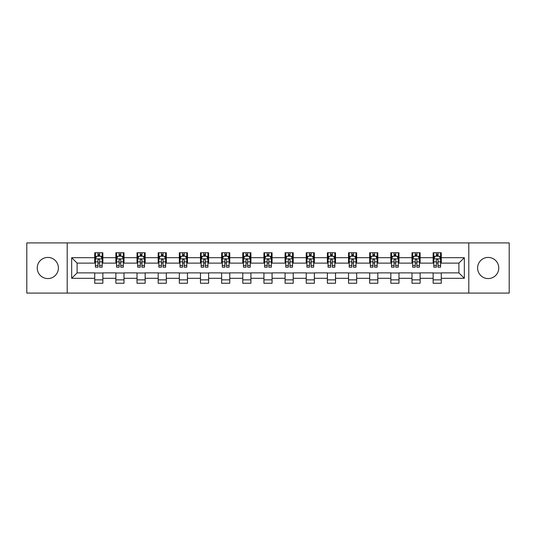 <?xml version="1.0" encoding="UTF-8"?>
<svg xmlns="http://www.w3.org/2000/svg" width="536" height="536" viewBox="0 0 536 536"><rect width="100%" height="100%" fill="white"/><g stroke="black" fill="none" stroke-linecap="round" stroke-linejoin="round"><path stroke-width="0.8" d="M488.182 257.427A10.573 10.573 0 0 0 477.61 268A10.573 10.573 0 0 0 488.182 278.573A10.573 10.573 0 0 0 498.761 268A10.573 10.573 0 0 0 488.182 257.427M47.818 257.427A10.573 10.573 0 0 0 37.239 268A10.573 10.573 0 0 0 47.818 278.573A10.573 10.573 0 0 0 58.391 268A10.573 10.573 0 0 0 47.818 257.427M468.799 293.085L509.2 293.085L509.2 242.915L468.799 242.915L468.799 293.085L67.201 293.085L67.201 242.915L26.8 242.915L26.8 293.085L67.201 293.085M468.799 242.915L67.201 242.915M441.275 257.695L441.275 252.744L433.142 252.744L433.142 257.695L420.123 257.695L420.123 252.744L411.99 252.744L411.99 257.695L398.972 257.695L398.972 252.744L390.838 252.744L390.838 257.695L377.82 257.695L377.82 252.744L369.686 252.744L369.686 257.695L356.668 257.695L356.668 252.744L348.534 252.744L348.534 257.695L335.523 257.695L335.523 252.744L327.382 252.744L327.382 257.695L314.371 257.695L314.371 252.744L306.237 252.744L306.237 257.695L293.219 257.695L293.219 252.744L285.085 252.744L285.085 257.695L272.067 257.695L272.067 252.744L263.933 252.744L263.933 257.695L250.915 257.695L250.915 252.744L242.781 252.744L242.781 257.695L229.763 257.695L229.763 252.744L221.629 252.744L221.629 257.695L208.618 257.695L208.618 252.744L200.477 252.744L200.477 257.695L187.466 257.695L187.466 252.744L179.332 252.744L179.332 257.695L166.314 257.695L166.314 252.744L158.18 252.744L158.18 257.695L145.162 257.695L145.162 252.744L137.028 252.744L137.028 257.695L124.01 257.695L124.01 252.744L115.876 252.744L115.876 257.695L102.858 257.695L102.858 252.744L94.725 252.744L94.725 257.695L71.677 257.695L71.677 278.305L77.104 272.878L94.725 272.878L94.725 283.256L102.858 283.256L102.858 272.878L115.876 272.878L115.876 283.256L124.01 283.256L124.01 272.878L137.028 272.878L137.028 283.256L145.162 283.256L145.162 272.878L158.18 272.878L158.18 283.256L166.314 283.256L166.314 272.878L179.332 272.878L179.332 283.256L187.466 283.256L187.466 272.878L200.477 272.878L200.477 283.256L208.618 283.256L208.618 272.878L221.629 272.878L221.629 283.256L229.763 283.256L229.763 272.878L242.781 272.878L242.781 283.256L250.915 283.256L250.915 272.878L263.933 272.878L263.933 283.256L272.067 283.256L272.067 272.878L285.085 272.878L285.085 283.256L293.219 283.256L293.219 272.878L306.237 272.878L306.237 283.256L314.371 283.256L314.371 272.878L327.382 272.878L327.382 283.256L335.523 283.256L335.523 272.878L348.534 272.878L348.534 283.256L356.668 283.256L356.668 272.878L369.686 272.878L369.686 283.256L377.82 283.256L377.82 272.878L390.838 272.878L390.838 283.256L398.972 283.256L398.972 272.878L411.99 272.878L411.99 283.256L420.123 283.256L420.123 272.878L433.142 272.878L433.142 283.256L441.275 283.256L441.275 272.878L458.896 272.878L458.896 263.122L441.275 263.122L441.275 257.695L464.323 257.695L464.323 278.305L441.275 278.305M433.142 278.305L420.123 278.305M411.99 278.305L398.972 278.305M390.838 278.305L377.82 278.305M369.686 278.305L356.668 278.305M348.534 278.305L335.523 278.305M327.382 278.305L314.371 278.305M306.237 278.305L293.219 278.305M285.085 278.305L272.067 278.305M263.933 278.305L250.915 278.305M242.781 278.305L229.763 278.305M221.629 278.305L208.618 278.305M200.477 278.305L187.466 278.305M179.332 278.305L166.314 278.305M158.18 278.305L145.162 278.305M137.028 278.305L124.01 278.305M115.876 278.305L102.858 278.305M94.725 278.305L71.677 278.305M433.142 257.695L433.142 263.122L420.123 263.122L420.123 257.695M411.99 257.695L411.99 263.122L398.972 263.122L398.972 257.695M390.838 257.695L390.838 263.122L377.82 263.122L377.82 257.695M369.686 257.695L369.686 263.122L356.668 263.122L356.668 257.695M348.534 257.695L348.534 263.122L335.523 263.122L335.523 257.695M327.382 257.695L327.382 263.122L314.371 263.122L314.371 257.695M306.237 257.695L306.237 263.122L293.219 263.122L293.219 257.695M285.085 257.695L285.085 263.122L272.067 263.122L272.067 257.695M263.933 257.695L263.933 263.122L250.915 263.122L250.915 257.695M242.781 257.695L242.781 263.122L229.763 263.122L229.763 257.695M221.629 257.695L221.629 263.122L208.618 263.122L208.618 257.695M200.477 257.695L200.477 263.122L187.466 263.122L187.466 257.695M179.332 257.695L179.332 263.122L166.314 263.122L166.314 257.695M158.18 257.695L158.18 263.122L145.162 263.122L145.162 257.695M137.028 257.695L137.028 263.122L124.01 263.122L124.01 257.695M115.876 257.695L115.876 263.122L102.858 263.122L102.858 257.695M94.725 257.695L94.725 263.122L77.104 263.122L71.677 257.695M77.104 263.122L77.104 272.878M464.323 278.305L458.896 272.878M458.896 263.122L464.323 257.695M94.725 256.134L95.401 256.134M97.981 256.134L99.609 256.134M102.182 256.134L102.858 256.134M94.725 262.982L95.401 262.982M97.981 262.982L99.609 262.982M102.182 262.982L102.858 262.982M94.725 273.018L102.858 273.018M94.725 279.866L102.858 279.866M115.876 273.018L124.01 273.018M115.876 279.866L124.01 279.866M115.876 256.134L116.553 256.134M119.133 256.134L120.761 256.134M123.334 256.134L124.01 256.134M115.876 262.982L116.553 262.982M119.133 262.982L120.761 262.982M123.334 262.982L124.01 262.982M137.028 273.018L145.162 273.018M137.028 279.866L145.162 279.866M137.028 256.134L137.705 256.134M140.285 256.134L141.906 256.134M144.486 256.134L145.162 256.134M137.028 262.982L137.705 262.982M140.285 262.982L141.906 262.982M144.486 262.982L145.162 262.982M158.18 273.018L166.314 273.018M158.18 279.866L166.314 279.866M158.18 256.134L158.857 256.134M161.43 256.134L163.058 256.134M165.637 256.134L166.314 256.134M158.18 262.982L158.857 262.982M161.43 262.982L163.058 262.982M165.637 262.982L166.314 262.982M179.332 273.018L187.466 273.018M179.332 279.866L187.466 279.866M179.332 256.134L180.009 256.134M182.582 256.134L184.21 256.134M186.789 256.134L187.466 256.134M179.332 262.982L180.009 262.982M182.582 262.982L184.21 262.982M186.789 262.982L187.466 262.982M200.477 273.018L208.618 273.018M200.477 279.866L208.618 279.866M200.477 256.134L201.161 256.134M203.734 256.134L205.362 256.134M207.935 256.134L208.618 256.134M200.477 262.982L201.161 262.982M203.734 262.982L205.362 262.982M207.935 262.982L208.618 262.982M221.629 273.018L229.763 273.018M221.629 279.866L229.763 279.866M221.629 256.134L222.306 256.134M224.886 256.134L226.514 256.134M229.086 256.134L229.763 256.134M221.629 262.982L222.306 262.982M224.886 262.982L226.514 262.982M229.086 262.982L229.763 262.982M242.781 273.018L250.915 273.018M242.781 279.866L250.915 279.866M242.781 256.134L243.458 256.134M246.037 256.134L247.666 256.134M250.238 256.134L250.915 256.134M242.781 262.982L243.458 262.982M246.037 262.982L247.666 262.982M250.238 262.982L250.915 262.982M263.933 273.018L272.067 273.018M263.933 279.866L272.067 279.866M263.933 256.134L264.61 256.134M267.189 256.134L268.811 256.134M271.39 256.134L272.067 256.134M263.933 262.982L264.61 262.982M267.189 262.982L268.811 262.982M271.39 262.982L272.067 262.982M285.085 273.018L293.219 273.018M285.085 279.866L293.219 279.866M285.085 256.134L285.762 256.134M288.335 256.134L289.963 256.134M292.542 256.134L293.219 256.134M285.085 262.982L285.762 262.982M288.335 262.982L289.963 262.982M292.542 262.982L293.219 262.982M306.237 273.018L314.371 273.018M306.237 279.866L314.371 279.866M306.237 256.134L306.914 256.134M309.486 256.134L311.115 256.134M313.694 256.134L314.371 256.134M306.237 262.982L306.914 262.982M309.486 262.982L311.115 262.982M313.694 262.982L314.371 262.982M327.382 273.018L335.523 273.018M327.382 279.866L335.523 279.866M327.382 256.134L328.065 256.134M330.638 256.134L332.266 256.134M334.839 256.134L335.523 256.134M327.382 262.982L328.065 262.982M330.638 262.982L332.266 262.982M334.839 262.982L335.523 262.982M348.534 273.018L356.668 273.018M348.534 279.866L356.668 279.866M348.534 256.134L349.211 256.134M351.79 256.134L353.418 256.134M355.991 256.134L356.668 256.134M348.534 262.982L349.211 262.982M351.79 262.982L353.418 262.982M355.991 262.982L356.668 262.982M369.686 273.018L377.82 273.018M369.686 279.866L377.82 279.866M369.686 256.134L370.363 256.134M372.942 256.134L374.57 256.134M377.143 256.134L377.82 256.134M369.686 262.982L370.363 262.982M372.942 262.982L374.57 262.982M377.143 262.982L377.82 262.982M390.838 273.018L398.972 273.018M390.838 279.866L398.972 279.866M390.838 256.134L391.515 256.134M394.094 256.134L395.715 256.134M398.295 256.134L398.972 256.134M390.838 262.982L391.515 262.982M394.094 262.982L395.715 262.982M398.295 262.982L398.972 262.982M411.99 273.018L420.123 273.018M411.99 279.866L420.123 279.866M411.99 256.134L412.666 256.134M415.239 256.134L416.867 256.134M419.447 256.134L420.123 256.134M411.99 262.982L412.666 262.982M415.239 262.982L416.867 262.982M419.447 262.982L420.123 262.982M433.142 273.018L441.275 273.018M433.142 279.866L441.275 279.866M433.142 256.134L433.818 256.134M436.391 256.134L438.019 256.134M440.599 256.134L441.275 256.134M433.142 262.982L433.818 262.982M436.391 262.982L438.019 262.982M440.599 262.982L441.275 262.982M99.609 254.513L97.981 254.513M102.182 265.488L99.609 265.488L99.609 267.189L102.182 267.189L102.182 258.915L100.828 256.201L96.761 256.201L95.401 258.915L95.401 267.189L97.981 267.189L97.981 265.488L95.401 265.488M95.401 258.915L95.401 252.744M102.182 258.915L102.182 252.744M97.981 256.201L97.981 252.744M99.609 252.744L99.609 256.201M99.609 265.488L99.609 259.933C99.066 258.888 98.524 258.888 97.981 259.933L97.981 265.488M120.761 254.513L119.133 254.513M123.334 265.488L120.761 265.488L120.761 267.189L123.334 267.189L123.334 258.915L121.98 256.201L117.913 256.201L116.553 258.915L116.553 267.189L119.133 267.189L119.133 265.488L116.553 265.488M116.553 258.915L116.553 252.744M123.334 258.915L123.334 252.744M119.133 256.201L119.133 252.744M120.761 252.744L120.761 256.201M120.761 265.488L120.761 259.933C120.218 258.888 119.675 258.888 119.133 259.933L119.133 265.488M141.906 254.513L140.285 254.513M144.486 265.488L141.906 265.488L141.906 267.189L144.486 267.189L144.486 258.915L143.132 256.201L139.059 256.201L137.705 258.915L137.705 267.189L140.285 267.189L140.285 265.488L137.705 265.488M137.705 258.915L137.705 252.744M144.486 258.915L144.486 252.744M140.285 256.201L140.285 252.744M141.906 252.744L141.906 256.201M141.906 265.488L141.906 259.933C141.37 258.888 140.827 258.888 140.285 259.933L140.285 265.488M163.058 254.513L161.43 254.513M165.637 265.488L163.058 265.488L163.058 267.189L165.637 267.189L165.637 258.915L164.277 256.201L160.21 256.201L158.857 258.915L158.857 267.189L161.43 267.189L161.43 265.488L158.857 265.488M158.857 258.915L158.857 252.744M165.637 258.915L165.637 252.744M161.43 256.201L161.43 252.744M163.058 252.744L163.058 256.201M163.058 265.488L163.058 259.933C162.515 258.888 161.972 258.888 161.43 259.933L161.43 265.488M184.21 254.513L182.582 254.513M186.789 265.488L184.21 265.488L184.21 267.189L186.789 267.189L186.789 258.915L185.429 256.201L181.362 256.201L180.009 258.915L180.009 267.189L182.582 267.189L182.582 265.488L180.009 265.488M180.009 258.915L180.009 252.744M186.789 258.915L186.789 252.744M182.582 256.201L182.582 252.744M184.21 252.744L184.21 256.201M184.21 265.488L184.21 259.933C183.667 258.888 183.124 258.888 182.582 259.933L182.582 265.488M205.362 254.513L203.734 254.513M207.935 265.488L205.362 265.488L205.362 267.189L207.935 267.189L207.935 258.915L206.581 256.201L202.514 256.201L201.161 258.915L201.161 267.189L203.734 267.189L203.734 265.488L201.161 265.488M201.161 258.915L201.161 252.744M207.935 258.915L207.935 252.744M203.734 256.201L203.734 252.744M205.362 252.744L205.362 256.201M205.362 265.488L205.362 259.933C204.819 258.888 204.276 258.888 203.734 259.933L203.734 265.488M226.514 254.513L224.886 254.513M229.086 265.488L226.514 265.488L226.514 267.189L229.086 267.189L229.086 258.915L227.733 256.201L223.666 256.201L222.306 258.915L222.306 267.189L224.886 267.189L224.886 265.488L222.306 265.488M222.306 258.915L222.306 252.744M229.086 258.915L229.086 252.744M224.886 256.201L224.886 252.744M226.514 252.744L226.514 256.201M226.514 265.488L226.514 259.933C225.971 258.888 225.428 258.888 224.886 259.933L224.886 265.488M247.666 254.513L246.037 254.513M250.238 265.488L247.666 265.488L247.666 267.189L250.238 267.189L250.238 258.915L248.885 256.201L244.818 256.201L243.458 258.915L243.458 267.189L246.037 267.189L246.037 265.488L243.458 265.488M243.458 258.915L243.458 252.744M250.238 258.915L250.238 252.744M246.037 256.201L246.037 252.744M247.666 252.744L247.666 256.201M247.666 265.488L247.666 259.933C247.123 258.888 246.58 258.888 246.037 259.933L246.037 265.488M268.811 254.513L267.189 254.513M271.39 265.488L268.811 265.488L268.811 267.189L271.39 267.189L271.39 258.915L270.037 256.201L265.963 256.201L264.61 258.915L264.61 267.189L267.189 267.189L267.189 265.488L264.61 265.488M264.61 258.915L264.61 252.744M271.39 258.915L271.39 252.744M267.189 256.201L267.189 252.744M268.811 252.744L268.811 256.201M268.811 265.488L268.811 259.933C268.275 258.888 267.732 258.888 267.189 259.933L267.189 265.488M289.963 254.513L288.335 254.513M292.542 265.488L289.963 265.488L289.963 267.189L292.542 267.189L292.542 258.915L291.182 256.201L287.115 256.201L285.762 258.915L285.762 267.189L288.335 267.189L288.335 265.488L285.762 265.488M285.762 258.915L285.762 252.744M292.542 258.915L292.542 252.744M288.335 256.201L288.335 252.744M289.963 252.744L289.963 256.201M289.963 265.488L289.963 259.933C289.42 258.888 288.877 258.888 288.335 259.933L288.335 265.488M311.115 254.513L309.486 254.513M313.694 265.488L311.115 265.488L311.115 267.189L313.694 267.189L313.694 258.915L312.334 256.201L308.267 256.201L306.914 258.915L306.914 267.189L309.486 267.189L309.486 265.488L306.914 265.488M306.914 258.915L306.914 252.744M313.694 258.915L313.694 252.744M309.486 256.201L309.486 252.744M311.115 252.744L311.115 256.201M311.115 265.488L311.115 259.933C310.572 258.888 310.029 258.888 309.486 259.933L309.486 265.488M332.266 254.513L330.638 254.513M334.839 265.488L332.266 265.488L332.266 267.189L334.839 267.189L334.839 258.915L333.486 256.201L329.419 256.201L328.065 258.915L328.065 267.189L330.638 267.189L330.638 265.488L328.065 265.488M328.065 258.915L328.065 252.744M334.839 258.915L334.839 252.744M330.638 256.201L330.638 252.744M332.266 252.744L332.266 256.201M332.266 265.488L332.266 259.933C331.724 258.888 331.181 258.888 330.638 259.933L330.638 265.488M353.418 254.513L351.79 254.513M355.991 265.488L353.418 265.488L353.418 267.189L355.991 267.189L355.991 258.915L354.638 256.201L350.571 256.201L349.211 258.915L349.211 267.189L351.79 267.189L351.79 265.488L349.211 265.488M349.211 258.915L349.211 252.744M355.991 258.915L355.991 252.744M351.79 256.201L351.79 252.744M353.418 252.744L353.418 256.201M353.418 265.488L353.418 259.933C352.876 258.888 352.333 258.888 351.79 259.933L351.79 265.488M374.57 254.513L372.942 254.513M377.143 265.488L374.57 265.488L374.57 267.189L377.143 267.189L377.143 258.915L375.79 256.201L371.723 256.201L370.363 258.915L370.363 267.189L372.942 267.189L372.942 265.488L370.363 265.488M370.363 258.915L370.363 252.744M377.143 258.915L377.143 252.744M372.942 256.201L372.942 252.744M374.57 252.744L374.57 256.201M374.57 265.488L374.57 259.933C374.028 258.888 373.485 258.888 372.942 259.933L372.942 265.488M395.715 254.513L394.094 254.513M398.295 265.488L395.715 265.488L395.715 267.189L398.295 267.189L398.295 258.915L396.942 256.201L392.868 256.201L391.515 258.915L391.515 267.189L394.094 267.189L394.094 265.488L391.515 265.488M391.515 258.915L391.515 252.744M398.295 258.915L398.295 252.744M394.094 256.201L394.094 252.744M395.715 252.744L395.715 256.201M395.715 265.488L395.715 259.933C395.179 258.888 394.637 258.888 394.094 259.933L394.094 265.488M416.867 254.513L415.239 254.513M419.447 265.488L416.867 265.488L416.867 267.189L419.447 267.189L419.447 258.915L418.087 256.201L414.02 256.201L412.666 258.915L412.666 267.189L415.239 267.189L415.239 265.488L412.666 265.488M412.666 258.915L412.666 252.744M419.447 258.915L419.447 252.744M415.239 256.201L415.239 252.744M416.867 252.744L416.867 256.201M416.867 265.488L416.867 259.933C416.325 258.888 415.782 258.888 415.239 259.933L415.239 265.488M438.019 254.513L436.391 254.513M440.599 265.488L438.019 265.488L438.019 267.189L440.599 267.189L440.599 258.915L439.239 256.201L435.172 256.201L433.818 258.915L433.818 267.189L436.391 267.189L436.391 265.488L433.818 265.488M433.818 258.915L433.818 252.744M440.599 258.915L440.599 252.744M436.391 256.201L436.391 252.744M438.019 252.744L438.019 256.201M438.019 265.488L438.019 259.933C437.477 258.888 436.934 258.888 436.391 259.933L436.391 265.488M102.148 258.848L95.442 258.848M95.401 256.369L96.681 256.369M100.909 256.369L102.182 256.369M97.981 261.849L95.401 261.849M102.182 261.849L99.609 261.849M99.609 255.37L97.981 255.37M123.3 258.848L116.587 258.848M116.553 256.369L117.833 256.369M122.061 256.369L123.334 256.369M119.133 261.849L116.553 261.849M123.334 261.849L120.761 261.849M120.761 255.37L119.133 255.37M144.452 258.848L137.739 258.848M137.705 256.369L138.978 256.369M143.213 256.369L144.486 256.369M140.285 261.849L137.705 261.849M144.486 261.849L141.906 261.849M141.906 255.37L140.285 255.37M165.604 258.848L158.891 258.848M158.857 256.369L160.13 256.369M164.364 256.369L165.637 256.369M161.43 261.849L158.857 261.849M165.637 261.849L163.058 261.849M163.058 255.37L161.43 255.37M186.756 258.848L180.042 258.848M180.009 256.369L181.282 256.369M185.51 256.369L186.789 256.369M182.582 261.849L180.009 261.849M186.789 261.849L184.21 261.849M184.21 255.37L182.582 255.37M207.901 258.848L201.194 258.848M201.161 256.369L202.434 256.369M206.662 256.369L207.935 256.369M203.734 261.849L201.161 261.849M207.935 261.849L205.362 261.849M205.362 255.37L203.734 255.37M229.053 258.848L222.34 258.848M222.306 256.369L223.586 256.369M227.813 256.369L229.086 256.369M224.886 261.849L222.306 261.849M229.086 261.849L226.514 261.849M226.514 255.37L224.886 255.37M250.205 258.848L243.491 258.848M243.458 256.369L244.731 256.369M248.965 256.369L250.238 256.369M246.037 261.849L243.458 261.849M250.238 261.849L247.666 261.849M247.666 255.37L246.037 255.37M271.357 258.848L264.643 258.848M264.61 256.369L265.883 256.369M270.117 256.369L271.39 256.369M267.189 261.849L264.61 261.849M271.39 261.849L268.811 261.849M268.811 255.37L267.189 255.37M292.509 258.848L285.795 258.848M285.762 256.369L287.035 256.369M291.269 256.369L292.542 256.369M288.335 261.849L285.762 261.849M292.542 261.849L289.963 261.849M289.963 255.37L288.335 255.37M313.661 258.848L306.947 258.848M306.914 256.369L308.187 256.369M312.414 256.369L313.694 256.369M309.486 261.849L306.914 261.849M313.694 261.849L311.115 261.849M311.115 255.37L309.486 255.37M334.806 258.848L328.099 258.848M328.065 256.369L329.339 256.369M333.566 256.369L334.839 256.369M330.638 261.849L328.065 261.849M334.839 261.849L332.266 261.849M332.266 255.37L330.638 255.37M355.958 258.848L349.244 258.848M349.211 256.369L350.49 256.369M354.718 256.369L355.991 256.369M351.79 261.849L349.211 261.849M355.991 261.849L353.418 261.849M353.418 255.37L351.79 255.37M377.11 258.848L370.396 258.848M370.363 256.369L371.636 256.369M375.87 256.369L377.143 256.369M372.942 261.849L370.363 261.849M377.143 261.849L374.57 261.849M374.57 255.37L372.942 255.37M398.261 258.848L391.548 258.848M391.515 256.369L392.788 256.369M397.022 256.369L398.295 256.369M394.094 261.849L391.515 261.849M398.295 261.849L395.715 261.849M395.715 255.37L394.094 255.37M419.413 258.848L412.7 258.848M412.666 256.369L413.939 256.369M418.167 256.369L419.447 256.369M415.239 261.849L412.666 261.849M419.447 261.849L416.867 261.849M416.867 255.37L415.239 255.37M440.558 258.848L433.852 258.848M433.818 256.369L435.091 256.369M439.319 256.369L440.599 256.369M436.391 261.849L433.818 261.849M440.599 261.849L438.019 261.849M438.019 255.37L436.391 255.37"/></g></svg>
